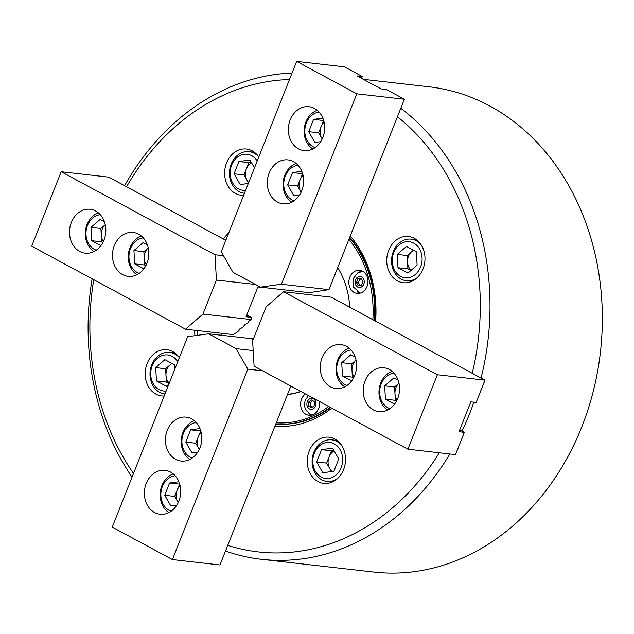 <?xml version="1.0" encoding="UTF-8"?>
<svg xmlns="http://www.w3.org/2000/svg" width="634" height="634" viewBox="0 0 634 634"><rect width="100%" height="100%" fill="white"/><g stroke="black" fill="none" stroke-linecap="round" stroke-linejoin="round"><path stroke-width="0.95" d="M244.304 193.259L244.439 193.275A20.93 17.173 96.5 0 1 244.304 193.259A20.93 17.173 96.5 0 1 239.089 191.611A20.93 17.173 96.5 0 1 230.197 167.249A20.93 17.173 96.5 0 1 249.035 151.661A20.93 17.173 96.5 0 1 254.25 153.309A20.93 17.173 96.5 0 1 258.799 156.986A23.26 19.075 -83.5 0 0 246.388 149.022A23.26 19.075 -83.5 0 0 226.576 162.859A23.26 19.075 -83.5 0 0 241.134 195.24A23.26 19.075 -83.5 0 0 243.622 195.32M423.044 268.879A23.26 19.075 -83.5 0 0 408.486 236.498A23.26 19.075 -83.5 0 0 388.674 250.335A23.26 19.075 -83.5 0 0 403.24 282.716A23.26 19.075 -83.5 0 0 423.044 268.879M343.588 469.572A23.26 19.075 -83.5 0 0 329.03 437.191A23.26 19.075 -83.5 0 0 309.218 451.02A23.26 19.075 -83.5 0 0 323.776 483.409A23.26 19.075 -83.5 0 0 343.588 469.572M179.351 357.671A23.26 19.075 -83.5 0 0 166.932 349.706A23.26 19.075 -83.5 0 0 147.12 363.544A23.26 19.075 -83.5 0 0 161.678 395.925A23.26 19.075 -83.5 0 0 164.166 396.012M223.2 238.891A110.475 90.622 96.5 0 1 228.795 232.781M350.269 235.911A110.475 90.622 96.5 0 1 375.629 321.153M375.066 320.852A108.145 88.72 -83.5 0 0 349.754 237.211M93.753 279.681A237.227 194.606 -83.5 0 0 133.505 473.447M227.741 545.383A237.227 194.606 -83.5 0 0 439.346 452.779M473.86 402.233A244.201 200.328 96.5 0 1 469.485 414.042A244.201 200.328 96.5 0 1 462.083 431.072M449.839 453.976A244.201 200.328 96.5 0 1 261.477 559.307A244.201 200.328 96.5 0 1 225.49 551.057M132.046 477.133A244.201 200.328 96.5 0 1 92.128 278.801M261.477 559.307L373.806 572.066A244.201 200.328 -83.5 0 0 581.814 426.809A244.201 200.328 -83.5 0 0 428.949 86.787L363.314 79.329M275.806 423.988A108.145 88.72 -83.5 0 0 330.639 407.519M331.812 408.153A110.475 90.622 96.5 0 1 274.926 426.206M194.979 335.679A110.475 90.622 96.5 0 1 194.487 330.219M472.243 373.291A237.227 194.606 -83.5 0 0 397.447 116.735M289.469 79.543A237.227 194.606 -83.5 0 0 126.578 186.753M124.589 185.675A244.201 200.328 96.5 0 1 292.02 73.076M400.799 108.279A244.201 200.328 96.5 0 1 481.063 378.054M305.406 393.904A11.626 9.542 -83.5 0 0 301.578 399.063A11.626 9.542 -83.5 0 0 308.861 415.254A11.626 9.542 -83.5 0 0 318.767 408.336A11.626 9.542 -83.5 0 0 319.647 401.591M367.015 286.481A11.626 9.542 -83.5 0 0 359.732 270.29A11.626 9.542 -83.5 0 0 349.825 277.209A11.626 9.542 -83.5 0 0 357.108 293.399A11.626 9.542 -83.5 0 0 367.015 286.481M362.133 270.956A11.626 9.542 -83.5 0 0 359.399 272.034M197.404 330.552A106.987 87.761 -83.5 0 0 197.848 335.283M276.266 422.807A106.987 87.761 -83.5 0 0 328.713 406.481M330.195 407.282A108.145 88.72 96.5 0 1 275.814 423.964M197.531 335.331A108.145 88.72 96.5 0 1 197.095 330.512M337.732 267.564A78.767 64.613 96.5 0 1 343.24 278.397A78.767 64.613 96.5 0 1 349.738 307.181M372.855 319.663A106.987 87.761 -83.5 0 0 348.922 239.311M300.936 391.487A78.767 64.613 96.5 0 1 287.456 394.554M221.567 335.275A78.767 64.613 96.5 0 1 221.25 333.254M225.538 240.159A108.145 88.72 96.5 0 1 226.156 239.438M349.564 237.687A108.145 88.72 96.5 0 1 374.425 320.503M357.172 291.624A11.626 9.542 -83.5 0 0 359.597 293.28M308.924 413.479A11.626 9.542 -83.5 0 0 311.349 415.143M300.785 391.408A78.529 64.422 96.5 0 1 287.535 394.364M221.995 335.323A78.529 64.422 96.5 0 1 221.678 333.31M337.724 267.596A78.529 64.422 96.5 0 1 343.263 278.469M146.224 483.465A22.095 18.124 -83.5 0 0 160.053 514.229A22.095 18.124 -83.5 0 0 178.875 501.082A22.095 18.124 -83.5 0 0 165.046 470.325A22.095 18.124 -83.5 0 0 146.224 483.465M167.289 430.272A22.095 18.124 -83.5 0 0 181.118 461.037A22.095 18.124 -83.5 0 0 199.94 447.897A22.095 18.124 -83.5 0 0 186.103 417.132A22.095 18.124 -83.5 0 0 167.289 430.272M290.832 386.035L219.982 564.973L172.408 559.568L247.799 369.147L262.666 370.842M253.077 339.776L252.617 339.531L253.148 339.594M253.426 338.889L208.61 333.801L187.656 336.694L112.258 527.108L172.408 559.568M208.61 333.801L236.11 348.637L247.799 369.147M253.188 350.578L236.11 348.637M175.174 475.738A18.14 14.883 -83.5 0 0 161.163 490.835A18.14 14.883 -83.5 0 0 169.199 510.37A18.14 14.883 -83.5 0 0 171.14 511.226M168.874 512.581A20.93 17.173 96.5 0 1 160.291 492.016A20.93 17.173 96.5 0 1 173.272 473.907M174.651 496.406L177.734 501.795A11.626 9.542 96.5 0 1 177.084 490.264L174.651 496.406L164.745 495.281L170.903 506.059L176.751 505.258M179.723 484.099L177.084 490.264A11.626 9.542 -83.5 0 1 180.143 485.747M178.891 481.729L169.603 482.997L164.745 495.281M178.225 502.58A11.626 9.542 96.5 0 1 177.734 501.795L178.209 502.627M179.517 484.122L169.603 482.997M196.231 422.553A18.14 14.883 -83.5 0 0 182.22 437.642A18.14 14.883 -83.5 0 0 190.255 457.185A18.14 14.883 -83.5 0 0 192.197 458.033M189.938 459.396A20.93 17.173 96.5 0 1 181.348 438.831A20.93 17.173 96.5 0 1 194.329 420.714M195.716 443.221L198.791 448.61A11.626 9.542 96.5 0 1 198.141 437.08L195.716 443.221L185.802 442.096L191.959 452.874L197.808 452.074M200.78 430.906L198.141 437.08A11.626 9.542 -83.5 0 1 201.2 432.562M199.948 428.544L190.668 429.812L185.802 442.096M199.29 449.395A11.626 9.542 96.5 0 1 198.791 448.61L199.266 449.435M200.574 430.938L190.668 429.812M171.79 363.385L165.617 368.742L165.989 375.399A11.626 9.542 96.5 0 1 166.948 369.456A11.626 9.542 96.5 0 1 170.205 364.756A11.626 9.542 96.5 0 1 172.012 363.504M177.734 361.737A18.14 14.883 -83.5 0 0 152.223 365.731A18.14 14.883 -83.5 0 0 166.148 391.012M164.848 393.944L164.975 393.96A20.93 17.173 96.5 0 1 164.848 393.944A20.93 17.173 96.5 0 1 151.748 364.804A20.93 17.173 96.5 0 1 169.571 352.353A20.93 17.173 96.5 0 1 179.343 357.679M169.246 383.174A11.626 9.542 -83.5 0 1 165.989 375.399L166.362 382.056L169.104 383.53M175 368.639L174.802 365.01L164.88 359.652L155.702 367.609L156.455 380.931L166.377 386.28L168.882 384.109M166.362 382.056L156.455 380.931M165.617 368.742L155.702 367.609M312.586 400.593L310.43 402.463L310.549 404.46A3.487 2.861 -83.5 0 0 312.15 407.258L312.253 407.313A3.487 2.861 96.5 0 1 312.15 407.258L310.66 406.457L310.549 404.46A3.487 2.861 96.5 0 1 310.834 402.677A3.487 2.861 96.5 0 1 311.809 401.267A3.487 2.861 96.5 0 1 312.792 400.704M314.179 401.457L314.409 405.451L311.651 407.836L308.679 406.228L308.449 402.233L311.207 399.848L314.179 401.457M310.66 406.457L308.679 406.228M310.43 402.463L308.449 402.233M360.35 285.379A3.487 2.861 96.5 0 1 359.272 284.278A3.487 2.861 96.5 0 1 359.082 280.822A3.487 2.861 96.5 0 1 361.396 278.762L357.83 278.754L361.134 278.302L362.981 281.536L361.523 285.221L358.218 285.672L356.371 282.439L357.83 278.754M359.938 285.435L358.353 282.661L359.811 278.976M358.353 282.661L356.371 282.439M396.583 400.981L395.339 400.308L394.966 393.651A11.626 9.542 96.5 0 1 395.917 387.707A11.626 9.542 96.5 0 1 398.976 383.19L394.586 386.994L394.966 393.651A11.626 9.542 -83.5 0 0 397.058 400.022M394.007 373.18A18.14 14.883 -83.5 0 0 381.192 383.982A18.14 14.883 -83.5 0 0 389.973 408.668M387.707 410.024A20.93 17.173 96.5 0 1 380.717 383.055A20.93 17.173 96.5 0 1 392.105 371.35M398.12 380.21L393.849 377.904L384.679 385.868L385.424 399.182L394.594 404.127M395.339 400.308L385.424 399.182M394.586 386.994L384.679 385.868M322.191 138.973A11.626 9.542 96.5 0 1 321.7 138.18A11.626 9.542 96.5 0 1 321.05 126.649A11.626 9.542 96.5 0 1 324.109 122.132M319.14 112.123A18.14 14.883 -83.5 0 0 305.128 127.22A18.14 14.883 -83.5 0 0 313.164 146.755A18.14 14.883 -83.5 0 0 315.106 147.611M323.689 120.484L318.617 132.791L322.175 139.012M322.857 118.114L313.568 119.382L308.71 131.666L314.868 142.444L320.717 141.651M312.839 148.966A20.93 17.173 96.5 0 1 304.257 128.409A20.93 17.173 96.5 0 1 317.238 110.292M323.483 120.508L313.568 119.382M318.617 132.791L308.71 131.666M103.358 241.53A11.626 9.542 96.5 0 1 101.266 235.151A11.626 9.542 96.5 0 1 102.217 229.207A11.626 9.542 96.5 0 1 105.276 224.69L100.893 228.494L101.638 241.808L102.882 242.481M100.307 214.68A18.14 14.883 -83.5 0 0 87.492 225.49A18.14 14.883 -83.5 0 0 96.273 250.168M94.014 251.524A20.93 17.173 96.5 0 1 87.016 224.555A20.93 17.173 96.5 0 1 98.405 212.85M104.42 221.71L100.148 219.404L90.979 227.368L91.724 240.682L100.901 245.635M101.638 241.808L91.724 240.682M100.893 228.494L90.979 227.368M353.621 377.793L352.377 377.119L351.997 370.462A11.626 9.542 96.5 0 1 352.956 364.526A11.626 9.542 96.5 0 1 356.007 360.009L351.624 363.805L351.997 370.462A11.626 9.542 -83.5 0 0 354.097 376.842M351.046 350A18.14 14.883 -83.5 0 0 338.231 360.801A18.14 14.883 -83.5 0 0 347.012 385.48M344.745 386.843A20.93 17.173 96.5 0 1 337.756 359.866A20.93 17.173 96.5 0 1 349.144 348.161M355.159 357.021L350.887 354.723L341.718 362.68L342.463 375.994L351.632 380.947M352.377 377.119L342.463 375.994M351.624 363.805L341.718 362.68M301.134 192.157A11.626 9.542 96.5 0 1 300.643 191.373A11.626 9.542 96.5 0 1 299.993 179.842A11.626 9.542 96.5 0 1 303.044 175.325M298.083 165.315A18.14 14.883 -83.5 0 0 284.064 180.413A18.14 14.883 -83.5 0 0 292.1 199.948A18.14 14.883 -83.5 0 0 294.049 200.796M302.624 173.668L297.56 185.984L301.11 192.197M301.8 171.307L292.512 172.575L287.646 184.859L293.811 195.637L299.66 194.836M291.783 202.159A20.93 17.173 96.5 0 1 283.2 181.593A20.93 17.173 96.5 0 1 296.181 163.477M302.426 173.7L292.512 172.575M297.56 185.984L287.646 184.859M146.319 264.711A11.626 9.542 96.5 0 1 144.227 258.339A11.626 9.542 96.5 0 1 145.178 252.395A11.626 9.542 96.5 0 1 148.237 247.878M143.268 237.869A18.14 14.883 -83.5 0 0 130.461 248.671A18.14 14.883 -83.5 0 0 139.234 273.349M136.976 274.712A20.93 17.173 96.5 0 1 129.978 247.743A20.93 17.173 96.5 0 1 141.366 236.03M148.237 247.87L143.855 251.674L144.6 264.996L145.844 265.662M147.381 244.898L143.11 242.592L133.94 250.549L134.685 263.863L143.863 268.816M144.6 264.996L134.685 263.863M143.855 251.674L133.94 250.549M373.378 409.929A22.095 18.124 -83.5 0 0 378.886 411.672A22.095 18.124 -83.5 0 0 398.77 395.212A22.095 18.124 -83.5 0 0 389.387 369.503A22.095 18.124 -83.5 0 0 383.879 367.768A22.095 18.124 -83.5 0 0 363.995 384.22A22.095 18.124 -83.5 0 0 373.378 409.929M330.417 386.748A22.095 18.124 -83.5 0 0 335.925 388.483A22.095 18.124 -83.5 0 0 355.809 372.031A22.095 18.124 -83.5 0 0 346.426 346.322A22.095 18.124 -83.5 0 0 340.918 344.579A22.095 18.124 -83.5 0 0 321.034 361.031A22.095 18.124 -83.5 0 0 330.417 386.748M407.884 449.205L254.083 366.206L252.633 340.894L266.114 306.848L283.564 291.743L331.138 297.148L484.939 380.146L476.205 402.384L470.808 401.885L459.016 431.675L464.326 432.388L455.458 454.618L407.884 449.205L437.365 374.742L484.939 380.146M283.564 291.743L437.365 374.742M484.519 381.399L476.903 400.625M459.753 429.82L464.302 432.277M463.882 433.521L456.266 452.747M322.841 137.475A22.095 18.124 -83.5 0 0 309.012 106.71A22.095 18.124 -83.5 0 0 290.19 119.85A22.095 18.124 -83.5 0 0 304.019 150.615A22.095 18.124 -83.5 0 0 322.841 137.475M301.784 190.66A22.095 18.124 -83.5 0 0 287.955 159.895A22.095 18.124 -83.5 0 0 269.133 173.042A22.095 18.124 -83.5 0 0 282.962 203.807A22.095 18.124 -83.5 0 0 301.784 190.66M404.381 99.237L328.991 289.651L309.107 292.67L260.455 287.139L232.963 272.303L221.266 251.785L296.657 61.371L344.389 66.832L362.26 76.476L356.99 75.914L381.05 88.895L386.494 89.552L404.381 99.237L356.807 93.832L296.657 61.371M361.546 78.37L362.276 76.516M328.991 289.651L281.417 284.246L356.807 93.832M281.417 284.246L260.455 287.139M95.686 211.011A22.095 18.124 -83.5 0 0 90.179 209.268A22.095 18.124 -83.5 0 0 70.295 225.72A22.095 18.124 -83.5 0 0 79.686 251.429A22.095 18.124 -83.5 0 0 85.194 253.172A22.095 18.124 -83.5 0 0 105.07 236.72A22.095 18.124 -83.5 0 0 95.686 211.011M138.648 234.192A22.095 18.124 -83.5 0 0 133.14 232.448A22.095 18.124 -83.5 0 0 113.256 248.908A22.095 18.124 -83.5 0 0 122.647 274.617A22.095 18.124 -83.5 0 0 128.155 276.361A22.095 18.124 -83.5 0 0 148.031 259.9A22.095 18.124 -83.5 0 0 138.648 234.192M249.083 320.812L248.346 322.682L244.589 324.767L243.583 326.803L239.28 329.363L237.908 331.717L233.074 334.601L185.5 329.197L31.7 246.19L61.181 171.727L214.989 254.733L216.432 280.046L202.959 314.084L185.5 329.197M244.32 324.933L243.583 326.803M239.565 329.054L238.828 330.924M234.731 333.238L234.366 334.015M202.959 314.084L251.611 319.615L251.373 317.365L246.824 314.908M251.373 317.365L246.087 316.762L257.879 286.98L263.292 287.464M225.815 240.31L108.755 177.14L61.181 171.727M223.501 255.7L214.989 254.733M255.55 284.492L216.432 280.046M235.071 333.008L234.532 333.46M239.834 328.887L239.287 329.339M244.589 324.767L244.05 325.218M251.611 319.615L248.805 321.121L248.346 322.682M249.352 320.646L248.813 321.097M332.256 471.45A11.626 9.542 96.5 0 1 329.696 468.471A11.626 9.542 96.5 0 1 329.046 456.94A11.626 9.542 96.5 0 1 334.181 450.948M321.153 477.045A18.14 14.883 -83.5 0 0 341.132 467.678A18.14 14.883 -83.5 0 0 334.292 443.855A18.14 14.883 -83.5 0 0 314.321 453.215A18.14 14.883 -83.5 0 0 321.153 477.045M337.716 478.385A20.93 17.173 96.5 0 1 326.946 481.428A20.93 17.173 96.5 0 1 321.731 479.772A20.93 17.173 96.5 0 1 312.839 455.418A20.93 17.173 96.5 0 1 331.677 439.83A20.93 17.173 96.5 0 1 336.892 441.478A20.93 17.173 96.5 0 1 341.488 445.203M333.904 450.465L331.479 450.798L326.613 463.082L331.455 471.553M321.565 449.664L316.699 461.948L322.864 472.734L333.888 471.228L338.746 458.945L332.588 448.167L321.565 449.664L331.479 450.798M326.613 463.082L316.699 461.948M411.141 270.29A11.626 9.542 96.5 0 1 407.551 262.191A11.626 9.542 96.5 0 1 408.502 256.247A11.626 9.542 96.5 0 1 411.759 251.547A11.626 9.542 96.5 0 1 413.574 250.295M420.588 266.993A18.14 14.883 -83.5 0 0 413.756 243.163A18.14 14.883 -83.5 0 0 393.777 252.522A18.14 14.883 -83.5 0 0 400.617 276.353A18.14 14.883 -83.5 0 0 420.588 266.993M417.172 277.7A20.93 17.173 96.5 0 1 406.402 280.735A20.93 17.173 96.5 0 1 393.302 251.595A20.93 17.173 96.5 0 1 411.133 239.145A20.93 17.173 96.5 0 1 420.944 244.518M413.344 250.176L407.171 255.534L407.924 268.848L410.935 270.472M398.009 267.722L407.931 273.072L417.109 265.115L416.356 251.801L406.434 246.444L397.264 254.408L398.009 267.722L407.924 268.848M407.171 255.534L397.264 254.408M257.198 161.052A18.14 14.883 -83.5 0 0 251.65 155.687A18.14 14.883 -83.5 0 0 231.679 165.046A18.14 14.883 -83.5 0 0 238.511 188.877A18.14 14.883 -83.5 0 0 245.604 190.327M243.971 174.913L247.054 180.302A11.626 9.542 96.5 0 1 246.404 168.771L243.971 174.913L234.057 173.787L240.223 184.565L248.322 183.456M251.262 162.296L248.837 162.629L246.404 168.771A11.626 9.542 -83.5 0 1 251.539 162.78M254.472 167.915L249.947 159.998L238.923 161.504L234.057 173.787M248.71 182.489A11.626 9.542 96.5 0 1 247.054 180.302L248.544 182.909M248.837 162.629L238.923 161.504M313.434 398.778A5.532 4.541 -83.5 0 0 307.339 401.639A5.532 4.541 -83.5 0 0 309.424 408.906A5.532 4.541 -83.5 0 0 315.518 406.053A5.532 4.541 -83.5 0 0 313.434 398.778M355.587 279.776A5.532 4.541 -83.5 0 0 357.671 287.051A5.532 4.541 -83.5 0 0 363.765 284.19A5.532 4.541 -83.5 0 0 361.681 276.923A5.532 4.541 -83.5 0 0 355.587 279.776M174.929 352.956L169.571 352.353M308.457 395.553L305.255 400.205L304.558 403.192L304.756 406.957L305.707 409.683L309.939 414.113L312.094 414.953M360.342 293.098L353.693 287.273L353.59 278.104L357.727 272.921L362.814 271.304M332.303 482.03L326.946 481.428M337.034 440.44L331.677 439.83M416.49 239.747L411.133 239.145M411.759 281.345L406.402 280.735M254.385 152.271L249.035 151.661"/></g></svg>
